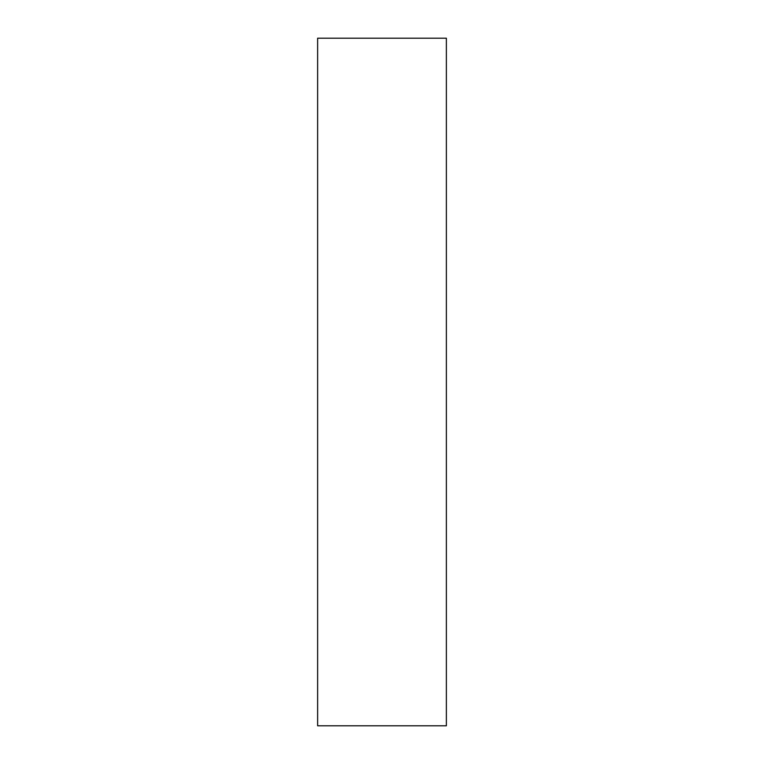 <?xml version="1.0" encoding="UTF-8"?>
<svg xmlns="http://www.w3.org/2000/svg" width="764" height="764" viewBox="0 0 764 764"><rect width="100%" height="100%" fill="white"/><g stroke="black" fill="none" stroke-linecap="round" stroke-linejoin="round"><path stroke-width="1.15" d="M446.367 725.8L317.633 725.8L317.633 38.2L446.367 38.2L446.367 725.8"/></g></svg>
